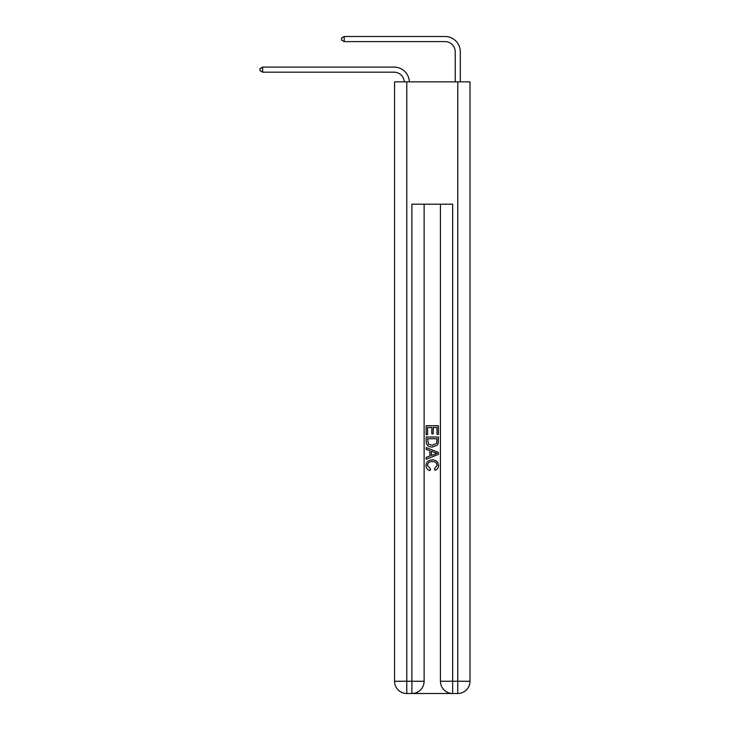 <?xml version="1.0" encoding="UTF-8"?>
<svg xmlns="http://www.w3.org/2000/svg" width="730" height="730" viewBox="0 0 730 730"><rect width="100%" height="100%" fill="white"/><g stroke="black" fill="none" stroke-linecap="round" stroke-linejoin="round"><path stroke-width="1.09" d="M455.219 81.86L455.219 51.793A10.193 10.193 166.8 0 0 445.026 41.601L344.204 41.601L341.558 40.068L341.558 38.033L344.204 36.5L445.026 36.5A15.294 15.294 -13.2 0 1 460.311 51.793L460.311 81.86M455.219 51.793A10.193 10.193 166.8 0 0 445.026 41.601A10.193 10.193 166.8 0 1 455.219 51.793A10.193 10.193 166.8 0 0 445.026 41.601A10.193 10.193 166.8 0 1 455.219 51.793M344.204 36.5L445.026 36.5L344.204 36.5L445.026 36.5L344.204 36.5L344.204 41.601M404.238 81.86A10.193 10.193 -141.5 0 0 394.054 72.179L262.654 72.179L259.999 70.646L259.999 68.611L262.654 67.078L394.054 67.078A15.294 15.294 38.5 0 1 409.338 81.86M262.654 67.078L262.654 72.179M412.806 693.5L451.751 693.5M394.565 681.263A12.237 12.237 0 0 0 406.793 693.5A12.237 12.237 0 0 1 394.565 681.263L394.565 81.86L406.793 81.86L406.793 681.263L394.565 681.263A12.237 12.237 0 0 0 406.793 693.5L411.893 693.5A12.237 12.237 0 0 0 424.121 681.263L411.893 681.263L411.893 204.19L452.664 204.19L452.664 681.263L457.765 681.263L457.765 81.86L470.001 81.86L470.001 681.263L457.765 681.263L457.765 693.5L452.664 693.5A12.237 12.237 0 0 1 440.436 681.263L440.436 204.19M406.793 81.86L457.765 81.86M424.121 204.19L424.121 681.263A12.237 12.237 0 0 1 411.893 693.5L411.893 681.263L406.793 681.263L406.793 693.5M457.765 693.5A12.237 12.237 0 0 0 470.001 681.263A12.237 12.237 0 0 1 457.765 693.5M426.165 434.651L426.165 425.709L438.392 425.709L438.392 434.341L436.987 434.341L436.987 427.442L433.219 427.442L433.219 433.866L431.813 433.866L431.813 427.442L427.579 427.442L427.579 434.651L426.165 434.651M426.165 441.385L426.165 437.005L438.392 437.005L438.219 443.347L437.343 445.127L432.342 447.043C428.437 447.061 426.375 445.172 426.165 441.385M427.579 438.73L428.437 444.141L432.37 445.318L436.732 443.229L436.987 438.73L427.579 438.73M426.165 449.397L426.165 447.563L438.392 452.418L438.392 454.37L426.165 459.225L426.165 457.391L429.924 456.004L429.924 450.784L426.165 449.397M434.724 452.554L431.339 451.304L431.339 455.483L436.987 453.394L434.724 452.554M427.415 465.411L430.481 468.842L430.079 470.567C427.488 469.892 426.128 468.222 426.01 465.576C426.338 461.816 428.455 459.927 432.37 459.9C436.129 459.982 438.192 461.862 438.557 465.539C438.493 467.957 437.306 469.527 434.998 470.257L434.624 468.523L437.142 465.457C436.777 462.811 435.19 461.533 432.379 461.625C429.514 461.479 427.862 462.738 427.415 465.411M440.436 681.263A12.237 12.237 0 0 0 452.664 693.5L452.664 681.263L440.436 681.263"/></g></svg>
